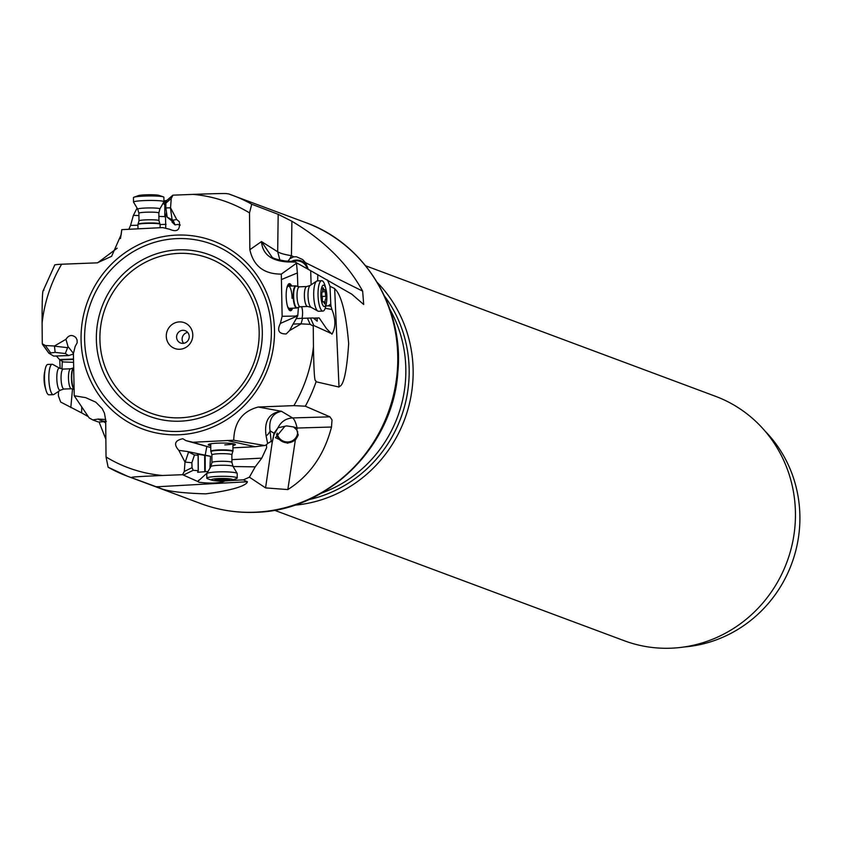 <?xml version="1.0" encoding="UTF-8"?>
<svg xmlns="http://www.w3.org/2000/svg" width="842" height="842" viewBox="0 0 842 842"><rect width="100%" height="100%" fill="white"/><g stroke="black" fill="none" stroke-linecap="round" stroke-linejoin="round"><path stroke-width="1.26" d="M60.15 368.48L59.708 359.734M117.164 248.18L97.619 262.82M163.916 200.996L167.011 200.301M198.575 480.256L198.049 481.624L182.546 474.699L162.58 475.477C120.48 477.277 135.036 477.414 131.594 477.698L156.37 486.813C159.285 485.645 155.37 492.381 205.68 493.854C252.263 487.697 247.138 480.498 247.264 481.75L243.38 479.856L229.224 480.645M99.082 422L105.86 439.229M81.716 406.865L81.632 412.896L60.656 402.044L58.393 395.814L58.498 391.446M70.802 407.602L72.528 388.825M61.94 369.007L62.297 361.386M48.825 353.061L42.289 343.82L42.1 323.191C42.026 279.523 43.616 293.521 43.9 289.753M311.14 284.785L310.677 270.692L351.745 294.142L363.691 304.499L362.66 291.132C347.441 263.462 323.854 240.17 291.89 221.257L278.176 214.31L251.737 204.227A149.971 143.645 -69.5 0 0 232.403 195.249A149.971 143.645 -69.5 0 0 228.371 193.818C224.267 193.849 235.739 192.85 192.965 194.386L172.989 195.165L171.252 198.407L170.537 207.795L176.704 219.499L179.325 221.741C180.356 230.045 177.094 232.539 169.547 229.224L162.664 227.593L121.795 229.645L121.164 234.644L111.607 256.315L97.283 262.841L61.624 264.23C56.372 264.451 54.035 264.809 54.635 265.304L43.3 290.437M137.93 225.214L130.542 225.435L133.394 215.341L137.088 208.09M120.49 238.56L121.795 229.645M130.542 225.435L129.026 228.908M165.769 228.329L165.527 217.552L164.779 216.626L158.896 216.383M138.919 215.563L133.394 215.341M166.463 212.173L165.527 217.552M228.371 193.818L305.762 222.614C364.786 243.559 404.171 307.804 397.856 372.048C393.309 446.313 327.906 510.968 255.389 512.304C236.613 513.031 218.457 510.136 200.922 503.632A149.971 143.645 -69.5 0 0 254.905 512.22A149.971 143.645 -69.5 0 0 395.435 385.731A149.971 143.645 -69.5 0 0 305.762 222.614M165.927 201.817L164.843 201.775A10.272 0.979 -0.7 0 1 163.906 201.785A15.198 1.442 179.3 0 0 163.927 201.701A15.198 1.442 179.3 0 0 150.16 200.449A15.198 1.442 179.3 0 0 133.531 202.091A15.198 1.442 179.3 0 0 133.552 202.164L137.751 209.195A11.083 1.052 179.3 0 1 149.855 207.932A11.083 1.052 179.3 0 1 159.885 208.911L158.854 212.963A9.988 0.947 179.3 0 0 149.802 212.131A9.988 0.947 179.3 0 0 138.888 213.215L138.983 220.846L137.93 224.477A11.093 1.052 179.3 0 0 137.92 224.53L137.972 228.561M166.348 201.059L165.863 203.111L171.252 198.407M170.537 207.795L165.863 207.942L167.179 217.173L173.905 222.572L172.031 222.077L172.031 220.983L172.031 222.109M165.863 207.942L165.863 203.111M172.052 222.099L175.052 224.909L173.02 220.172L167.179 217.173M175.052 224.909L177.536 224.446L180.251 225.067M176.704 219.499L173.02 220.172M42.289 343.82L45.373 345.525L54.456 345.999L65.96 339.294C68.781 334.948 72.096 334.369 75.885 337.558L77.096 340L77.169 342.789L75.18 346.42L73.401 353.577L74.233 395.751L85.621 397.635L95.799 402.171L102.177 408.57L104.45 413.138L105.682 420.158L106.029 456.964L108.134 467.247L127.563 476.267A149.971 143.645 110.5 0 1 108.229 467.289M182.546 474.699L184.293 471.457L185.008 462.069L178.83 450.365C173.463 444.313 174.778 440.44 182.798 438.724L185.998 440.64L192.881 442.271L233.739 440.219C234.213 422.274 242.38 411.212 258.262 407.023L293.911 405.633L305.33 406.202A149.971 143.645 -69.5 0 0 316.066 381.763L339.021 387.046L334.653 288.543C333.411 288.995 344.125 289.543 348.662 343.568C345.378 393.119 338.758 384.689 339.021 387.046M316.066 381.763C315.687 377.742 314.203 390.614 313.445 346.672L313.256 326.043L310.161 324.338L301.089 323.865L289.585 330.569L286.206 333.958C278.776 333.969 276.829 330.464 280.365 323.444L282.133 316.287L281.312 274.113C263.946 274.134 253.463 265.998 249.853 249.706L249.516 212.9L251.737 204.227M105.671 419.516L98.125 419.074L92.778 419.937L89.115 417.864L74.233 395.751M99.145 421.863L100.514 421.979A5.757 1.989 89 0 1 100.451 421.979M106.324 421.41L100.514 421.979A5.757 1.989 89 0 0 100.577 421.979M98.051 421.895L92.778 419.937M81.632 412.896L88.273 416.611M65.96 339.294L68.002 346.546L73.443 353.408M73.486 362.344L63.234 361.944L59.55 359.555L73.454 359.029M68.002 346.546L65.318 353.545L68.697 355.556L73.412 354.04M56.393 356.019L59.55 359.555M54.456 345.999L55.13 352.377L48.857 353.198L53.678 356.082M55.13 352.377L65.318 353.545M105.692 421.4A24.65 19.008 -93.8 0 1 98.125 419.074M277.176 433.083A10.272 9.978 -172.7 0 0 297.563 433.314A10.272 9.978 -172.7 0 0 297.626 431.483M764.862 430.883A126.342 121.016 110.5 0 1 799.9 516.725A126.342 121.016 110.5 0 1 684.251 646.961M274.46 510.241L624.227 640.72A130.457 124.953 -69.5 0 0 671.179 648.193A130.457 124.953 -69.5 0 0 793.417 538.164A130.457 124.953 -69.5 0 0 715.416 396.277L365.649 265.788M377.416 282.617A130.457 124.953 110.5 0 1 404.581 419.548A130.457 124.953 110.5 0 1 294.374 505.221M327.496 279.986L329.99 286.301L334.653 288.543M243.38 479.856L249.4 477.172L265.567 487.897L287.838 489.581C309.793 475.625 324.338 454.775 331.506 427.031L332.022 419.884L329.959 416.843L305.33 406.202M249.4 477.172L255.21 466.857L233.097 466.531M225.046 480.95L223.256 481.635C217.562 483.308 209.479 483.518 199.017 482.266L198.038 481.666M185.008 462.069L191.871 462.742L192.039 467.636L193.186 470.299L198.207 470.71L197.67 472.257L208.027 471.509M178.83 450.365L187.408 451.512L194.491 454.964L198.112 455.269L197.565 454.196L210.479 456.28L209.921 468.226M185.998 440.64L209.953 447.334L192.881 442.271M205.238 455.059L206.827 446.46M187.408 451.512L210.479 456.28M228.614 440.871L255.252 446.723L232.939 447.839M232.929 445.523A13.556 1.61 179.7 0 0 235.381 444.587A13.556 1.61 179.7 0 0 227.908 443.187A13.556 1.61 179.7 0 0 213.742 443.418A13.556 1.61 179.7 0 0 208.269 444.744A13.556 1.61 179.7 0 0 210.742 445.66M255.252 446.723L264.756 445.523L233.739 440.219M264.756 445.523L266.409 444.776L266.64 447.628L261.778 458.143L255.21 466.857M266.125 436.03A24.65 11.641 -7.6 0 0 270.061 430.841C268.619 419.821 272.419 413.296 281.46 411.285C269.04 412.791 263.925 421.042 266.125 436.03L267.63 443.45L266.409 444.776M284.849 426.357L275.46 437.714L287.511 443.218L295.3 440.25L298.142 435.261L296.847 430.009L293.469 426.926L286.585 425.894L278.007 427.768L273.955 434.704L272.166 442.608L274.018 433.209L278.007 427.768C281.039 421.684 285.891 418.4 292.553 417.927L281.46 411.285L258.262 407.023M272.219 440.882A5.757 3.778 8.1 0 1 272.271 441.85L272.271 441.85A5.757 3.778 8.1 0 1 272.271 441.871M265.567 487.897L272.166 442.608M273.955 434.704A5.757 5.168 21.8 0 0 274.018 433.209L270.061 430.841L271.177 441.418L272.061 442.05M271.177 441.418L267.63 443.45M198.417 480.866L207.195 472.951M191.871 462.742L194.491 454.964M331.506 427.031L297.152 428.031L293.469 426.926M298.205 434.419A11.093 10.778 7.3 0 1 276.555 434.283M307.12 268.703A10.272 9.683 13.5 0 0 293.227 261.473M291.458 261.399A11.093 10.462 -166.5 0 1 308.046 269.23M289.88 258.631L288.017 261.199M308.225 269.324L305.583 262.725L302.688 259.568L296.416 256.747L293.732 256.831L289.89 258.631L291.437 255.684A41.09 7.452 0.8 0 1 277.681 251.79L279.944 260.22M294.963 261.946L310.677 270.692M317.802 274.597L317.697 280.86M325.854 305.941L328.338 305.835L330.78 304.015L329.99 286.301M313.456 318.108L319.181 317.939L326.559 328.706L331.958 334.169C335.874 327.327 335.842 319.086 331.885 309.467L331.001 306.267A10.272 2.863 87.7 0 0 330.78 304.015M330.411 333.085L313.834 325.528L313.256 326.043M317.171 317.96L317.192 321.181L313.277 317.981L302.604 318.297L301.089 323.865M301.131 323.717L293.069 324.107L289.585 330.569M280.365 323.444L295.416 316.824L295.563 316.066L282.133 316.287M294.711 321.349L297.742 315.866L295.416 316.824M298.436 307.162L297.826 315.14L295.563 316.066M281.796 279.397L297.373 272.966L297.826 286.648M291.69 286.027A13.556 3.778 87.7 0 0 289.427 283.649A13.556 3.778 87.7 0 0 286.459 300.762A13.556 3.778 87.7 0 0 290.522 310.751A13.556 3.778 87.7 0 0 292.595 308.193M297.373 272.966L296.5 263.22L281.312 274.113M296.5 263.22L296.279 262.588L296.5 263.22M271.966 257.052L261.504 241.57C262.472 254.031 271.061 260.82 287.28 261.925L295.342 262.083M287.28 261.925A24.65 7.988 -85.6 0 0 285.375 261.02L294.247 261.504M297.826 315.14L297.742 315.866M301.552 306.72A12.325 4.989 -81.4 0 1 302.067 318.329M331.885 309.467L325.212 308.298M331.001 306.267L328.338 305.835M302.604 318.297L296.352 318.602L293.069 324.107M291.995 308.214A13.556 3.778 -92.3 0 1 290.216 310.719M289.132 283.701A13.556 3.778 -92.3 0 1 291.1 286.048M290.427 286.08A12.325 3.431 87.7 0 0 287.154 286.796M288.006 307.793A12.325 3.431 87.7 0 0 291.321 308.246M297.415 307.709A11.093 3.094 -92.3 0 1 297.237 307.846A11.093 3.094 -92.3 0 1 296.731 308.025L289.395 308.319A11.093 3.094 -92.3 0 1 287.522 306.33M286.785 288.29A11.093 3.094 -92.3 0 1 288.501 286.154A11.093 3.094 -92.3 0 1 292.069 298.352M210.732 445.039A13.556 1.61 -0.3 0 1 208.511 444.439M235.139 444.281A13.556 1.61 -0.3 0 1 232.918 444.913M232.918 444.629A12.325 1.463 179.7 0 0 234.139 443.923M209.511 444.06A12.325 1.463 179.7 0 0 210.732 444.755M232.866 443.671A11.093 1.316 -0.3 0 1 224.814 444.86M179.399 321.907A13.767 13.188 -69.5 0 0 166.284 336.126A13.767 13.188 -69.5 0 0 179.683 349.272A13.767 13.188 -69.5 0 0 192.797 335.053A13.767 13.188 -69.5 0 0 179.399 321.907M182.83 330.306A6.578 6.294 110.5 0 1 189.124 337.831A6.578 6.294 110.5 0 1 180.598 342.999A6.578 6.294 110.5 0 1 182.83 330.306M183.64 343.315A6.578 6.294 110.5 0 1 187.692 332.443M164.843 201.775L164.779 216.626M164.348 204.501L163.201 203.038M160.148 227.698L160.106 224.256A11.093 1.052 179.3 0 0 160.085 224.193A11.093 1.052 179.3 0 0 150.055 223.33A11.093 1.052 179.3 0 0 137.93 224.477M163.811 197.344A15.198 1.442 179.3 0 0 163.874 197.207A15.198 1.442 179.3 0 0 163.337 196.839A15.198 1.442 179.3 0 0 150.097 195.944A15.198 1.442 -0.7 0 0 133.994 197.207A15.198 1.442 -0.7 0 0 133.468 197.586L133.531 202.091M163.337 196.839L158.959 195.365A10.683 1.01 179.3 0 0 149.655 194.744A10.683 1.01 179.3 0 0 138.33 195.628L133.994 197.207M73.538 367.88A11.093 2.821 87.9 0 0 71.896 373.637A11.093 2.821 87.9 0 0 73.728 388.636M59.666 368.238L52.783 364.418A15.198 3.873 87.9 0 0 52.193 364.27A15.198 3.873 87.9 0 0 49.057 372.606A15.198 3.873 87.9 0 0 53.33 394.656A15.198 3.873 87.9 0 0 53.909 394.456L60.487 390.13A11.083 2.821 87.9 0 1 57.603 385.752A11.083 2.821 87.9 0 1 56.951 374.206A11.083 2.821 87.9 0 1 59.666 368.238L63.245 369.07A9.988 2.547 87.9 0 0 61.192 374.553A9.988 2.547 87.9 0 0 63.992 389.025L71.412 388.751L74.201 389.404M52.193 364.27L47.826 364.428A15.198 3.873 87.9 0 0 45.194 369.249A15.198 3.873 87.9 0 0 44.689 372.774A15.198 3.873 -92.1 0 0 45.984 390.214A15.198 3.873 -92.1 0 0 48.962 394.814L53.33 394.656M45.194 369.249L44.563 372.385A10.683 2.726 87.9 0 0 44.205 374.869A10.683 2.726 87.9 0 0 45.11 387.131L45.984 390.214M211.037 451.544A11.093 1.316 -0.3 0 1 210.795 451.344A11.093 1.316 -0.3 0 1 210.774 451.259A11.093 1.316 -0.3 0 1 215.247 450.175A11.093 1.316 -0.3 0 1 226.845 449.986A11.093 1.316 -0.3 0 1 232.96 451.133A11.093 1.316 -0.3 0 1 232.929 451.217A11.093 1.316 -0.3 0 1 232.697 451.417M212.921 472.236A15.198 1.81 -0.3 0 1 228.34 471.952A15.198 1.81 -0.3 0 1 237.16 473.415A15.198 1.81 -0.3 0 1 237.202 473.541L237.223 478.024A15.198 1.81 179.7 0 0 228.845 476.467A15.198 1.81 179.7 0 0 212.952 476.719A15.198 1.81 -0.3 0 0 206.816 478.203L206.795 473.72A15.198 1.81 -0.3 0 1 206.827 473.593A15.198 1.81 -0.3 0 1 212.921 472.236M211.942 480.224A10.683 1.274 -0.3 0 1 215.657 478.761A10.683 1.274 -0.3 0 1 228.35 478.688A10.683 1.274 -0.3 0 1 232.129 480.108A10.683 1.274 -0.3 0 1 228.403 480.729A10.683 1.274 -0.3 0 1 213.458 480.561A10.683 1.274 -0.3 0 1 211.942 480.224L207.669 478.793A15.198 1.81 -0.3 0 1 206.816 478.203M214.805 479.319L216.047 479.908L214.984 480.277L217.078 480.435L229.866 480.024L226.982 479.066L214.805 479.319M232.129 480.108L236.381 478.624A15.198 1.81 179.7 0 0 237.223 478.024M296.731 308.025A11.093 3.094 -92.3 0 1 293.405 299.857A11.093 3.094 -92.3 0 1 295.826 285.859A11.093 3.094 -92.3 0 1 296.352 285.996A11.093 3.094 -92.3 0 1 296.542 286.122M314.024 300.068A15.198 4.242 -92.3 0 1 316.645 281.123A15.198 4.242 -92.3 0 1 317.35 280.881L321.686 280.702A15.198 4.242 87.7 0 0 318.36 299.889A15.198 4.242 -92.3 0 0 322.918 311.077L318.581 311.256A15.198 4.242 -92.3 0 1 317.855 311.066A15.198 4.242 -92.3 0 1 314.024 300.068M326.517 302.173A10.683 2.979 -92.3 0 1 325.044 306.13A10.683 2.979 -92.3 0 1 321.107 298.636A10.683 2.979 -92.3 0 1 322.191 286.269A10.683 2.979 -92.3 0 1 325.991 289.29A10.683 2.979 -92.3 0 1 326.654 293.016A10.683 2.979 -92.3 0 1 326.517 302.173L326.043 304.92A15.198 4.242 -92.3 0 1 323.959 310.551A15.198 4.242 -92.3 0 1 322.918 311.077M322.318 301.11L322.97 302.025A3.315 0.926 -92.3 0 1 323.412 301.562A3.315 0.926 -92.3 0 1 324.286 303.225L324.696 303.983L325.054 302.446A3.315 0.926 -92.3 0 1 325.843 299.099L325.959 296.258A3.315 0.926 -92.3 0 1 325.444 294.237A3.315 0.926 -92.3 0 1 325.444 291.7L324.78 289.637A3.315 0.926 -92.3 0 1 324.338 290.101A3.315 0.926 -92.3 0 1 323.465 288.438L323.065 287.669L322.697 289.206A3.315 0.926 -92.3 0 1 321.907 292.563L321.791 295.405A3.315 0.926 -92.3 0 1 322.318 299.952L322.318 301.11M325.991 289.29L325.307 286.596A15.198 4.242 87.7 0 0 321.686 280.702M131.594 477.698A149.971 143.645 110.5 0 1 127.563 476.267L200.922 503.632M42.1 323.191A141.751 135.773 110.5 0 1 61.624 264.23M166.032 224.351L160.106 224.54M162.58 475.477A141.751 135.773 110.5 0 1 106.029 456.964M313.445 346.672A141.751 135.773 110.5 0 1 293.911 405.633M192.965 194.386A141.751 135.773 110.5 0 1 249.516 212.9M176.725 235.086A100.43 96.199 -69.5 0 0 81.053 338.831A100.43 96.199 -69.5 0 0 178.82 434.777A100.43 96.199 -69.5 0 0 274.492 331.032A100.43 96.199 -69.5 0 0 176.725 235.086M104.05 421.926L105.713 423M73.454 359.45L59.94 359.955M50.509 352.64L45.373 345.525M54.467 346.167L67.602 347.672M53.562 356.092L68.591 355.524M384.541 296.121A127.889 122.49 110.5 0 1 308.604 499.695M389.962 309.467A126.342 121.016 110.5 0 1 321.433 493.149M156.37 486.813L247.264 481.75M193.186 470.299L183.83 474.909M192.039 467.636L184.293 471.457M185.187 462.09L188.566 452.07M329.959 416.843L292.553 417.927A41.09 7.841 88.3 0 1 297.152 428.031L296.847 430.009M287.838 489.581L295.3 440.25M231.897 459.637L261.778 458.143M197.596 481.456L198.259 481.119M198.207 470.71L198.112 455.269L198.238 470.71M205.164 455.848L205.259 471.288M204.743 471.425L204.648 455.69M362.66 291.132L305.583 262.725M313.834 325.528L310.509 318.002M307.404 318.108L310.161 324.338M278.176 214.31L277.681 251.79L261.504 241.57L249.853 249.706M291.89 221.257L291.437 255.684L293.732 256.831M329.748 332.453L329.99 332.99M313.687 318.35L317.171 318.213M172.168 221.078L172.178 222.12M170.41 207.795L172.105 219.709M176.967 238.612A96.956 92.873 110.5 0 1 271.356 331.243A96.956 92.873 110.5 0 1 178.988 431.409A96.956 92.873 110.5 0 1 84.6 338.768A96.956 92.873 110.5 0 1 176.967 238.612M180.23 421.179A86.168 82.527 110.5 0 1 96.356 338.863A86.168 82.527 110.5 0 1 178.441 249.853A86.168 82.527 110.5 0 1 262.315 332.169A86.168 82.527 110.5 0 1 180.23 421.179M178.683 253.379A82.695 79.201 110.5 0 1 259.178 332.38A82.695 79.201 110.5 0 1 180.399 417.8A82.695 79.201 110.5 0 1 99.903 338.8A82.695 79.201 110.5 0 1 178.683 253.379M138.983 220.846A9.988 0.947 179.3 0 1 149.908 219.773A9.988 0.947 -0.7 0 1 158.949 220.604L159.854 223.804A10.862 1.031 -0.7 0 0 150.023 222.962A10.862 1.031 179.3 0 0 138.162 224.077M71.412 388.751A9.988 2.547 87.9 0 1 68.612 374.28A9.988 2.547 -92.1 0 1 70.665 368.796L73.391 367.943A10.862 2.768 -92.1 0 0 71.57 373.764A10.862 2.768 87.9 0 0 73.728 388.993M231.918 462.416L233.013 466.394A11.083 1.316 -0.3 0 0 226.582 465.321A11.083 1.316 -0.3 0 0 215.341 465.531A11.083 1.316 -0.3 0 0 210.9 466.521L211.942 462.532A9.988 1.189 -0.3 0 1 215.973 461.553A9.988 1.189 -0.3 0 1 226.414 461.384A9.988 1.189 -0.3 0 1 231.918 462.416L231.866 454.796A9.988 1.189 -0.3 0 0 226.372 453.764A9.988 1.189 -0.3 0 0 215.931 453.933A9.988 1.189 179.7 0 0 211.9 454.912L211.026 451.733A10.862 1.295 179.7 0 1 215.384 450.586A10.862 1.295 -0.3 0 1 227.077 450.417A10.862 1.295 -0.3 0 1 232.708 451.607L232.929 451.217M228.119 479.687L228.119 480.214M224.319 479.066L224.33 480.572M221.393 478.761L221.404 480.635M217.068 479.277L217.078 480.435M306.772 286.522L310.161 285.449A11.083 3.094 -92.3 0 0 308.246 299.257A11.083 3.094 -92.3 0 0 311.045 307.288L307.583 306.477A9.988 2.779 -92.3 0 1 304.593 299.131A9.988 2.779 -92.3 0 1 306.772 286.522L299.415 286.827A9.988 2.779 -92.3 0 0 297.226 299.426A9.988 2.779 87.7 0 0 300.215 306.772L297.594 307.614A10.862 3.031 87.7 0 1 293.837 299.784A10.862 3.031 -92.3 0 1 296.731 286.206L296.352 285.996M322.728 288.469L323.465 288.438M322.454 291.827L325.444 291.7M322.139 296.405L325.959 296.258M324.107 302.488L325.054 302.446M166.169 201.038L172.873 195.176M48.857 353.198L42.563 344.473M68.728 355.556L53.604 356.113M198.196 455.206L198.291 470.815M272.271 441.85L272.166 442.576M285.375 261.02C277.186 259.62 272.724 258.284 271.977 257.031M158.854 212.963L158.949 220.604M138.888 213.215L137.751 209.195M159.885 208.911L163.906 201.785M163.874 197.207L163.927 201.701M63.245 369.07L70.665 368.796M63.992 389.025L60.487 390.13M210.774 451.259L210.732 443.808M232.96 451.133L232.918 443.671M231.866 454.796L232.708 451.607M211.942 462.532L211.9 454.912M233.013 466.394L237.16 473.415M210.9 466.521L206.827 473.593M216.047 479.277L216.047 479.908M228.014 479.056L228.014 479.582M295.826 285.859L288.501 286.154M299.415 286.827L296.731 286.206M307.583 306.477L300.215 306.772M310.161 285.449L316.645 281.123M311.045 307.288L317.855 311.066M322.402 301.604L323.412 301.562M322.697 290.164L324.338 290.101"/></g></svg>
